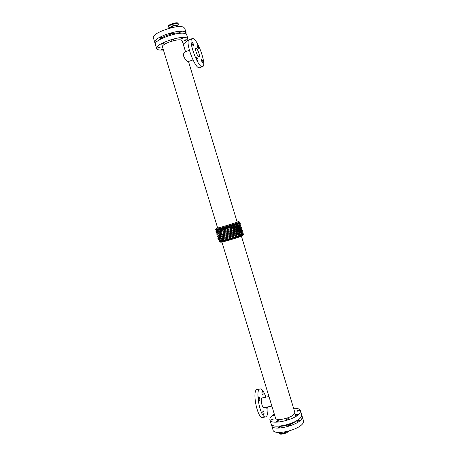 <?xml version="1.0" encoding="UTF-8"?>
<svg xmlns="http://www.w3.org/2000/svg" width="457" height="457" viewBox="0 0 457 457"><rect width="100%" height="100%" fill="white"/><g stroke="black" fill="none" stroke-linecap="round" stroke-linejoin="round"><path stroke-width="0.69" d="M263.98 414.356L263.809 414.505C262.815 413.362 262.564 412.077 263.061 410.649C263.912 411.414 264.22 412.648 263.98 414.356M263.043 394.962L262.889 395.088C261.918 393.985 261.667 392.74 262.129 391.346C262.975 392.112 263.278 393.317 263.043 394.962M267.271 407.01L267.042 408.747L266.168 407.227M259.725 400.423L259.559 400.555C258.559 399.424 258.302 398.15 258.799 396.722C259.667 397.493 259.976 398.727 259.725 400.423M197.875 60.895C196.801 59.587 196.373 58.307 196.584 57.074C197.687 58.113 198.155 59.387 198.001 60.907L197.875 60.895M198.321 48.265C197.281 46.957 196.858 45.706 197.053 44.512C198.115 45.54 198.584 46.791 198.452 48.276L198.321 48.265M202.725 62.849C201.691 61.564 201.274 60.318 201.474 59.107C202.531 60.13 202.988 61.381 202.845 62.855L202.725 62.849M193.362 45.98C192.283 44.637 191.849 43.358 192.06 42.141C193.162 43.181 193.642 44.466 193.505 45.991L193.362 45.98M296.022 415.459L294.925 415.299C295.639 414.43 296.536 414.162 297.621 414.493L296.022 415.459M297.81 421.348L296.702 421.171C297.416 420.291 298.312 420.023 299.398 420.371L297.81 421.348M277.313 421.782L276.251 421.622C276.965 420.737 277.867 420.463 278.947 420.788L277.313 421.782M279.107 427.683L278.045 427.512C278.753 426.615 279.655 426.335 280.741 426.678L279.107 427.683M287.447 419.88L286.362 419.715C287.082 418.829 287.984 418.555 289.075 418.892L287.447 419.88M289.252 425.81L288.161 425.633C288.87 424.736 289.778 424.462 290.869 424.816L289.252 425.81M297.873 411.237L296.787 411.089C297.496 410.243 298.381 409.98 299.444 410.3L297.873 411.237M271.806 420.034L270.773 419.88C271.481 419.018 272.366 418.743 273.429 419.052L271.806 420.034M273.863 425.787L272.543 425.684L272.68 425.364M274.76 415.567L272.989 415.653L274.497 414.716M181.675 38.137L183.554 37.948L180.795 38.799L181.675 38.137M179.79 31.927L181.675 31.744L178.916 32.601L179.79 31.927M162.138 43.564L164.069 43.375L161.292 44.203L162.138 43.564M160.241 37.337L162.178 37.16L159.402 37.994L160.241 37.337M171.946 39.645L173.866 39.456L171.084 40.307L171.946 39.645M170.044 33.384L171.969 33.207L169.181 34.058L170.044 33.384M185.422 39.908L187.261 39.713L184.548 40.553L185.422 39.908M184.588 33.51L185.393 33.738M158.225 47.471L160.133 47.277L157.402 48.094L158.225 47.471M156.403 42.084L155.534 41.975L157.602 41.027M163.269 49.516L161.481 49.682L163.063 48.836M278.97 432.465L279.09 433.345C279.393 435.258 287.304 433.447 288.458 431.191M178.23 24.284L178.139 23.421C177.83 21.485 167.456 24.672 168.279 26.449L168.684 27.214M221.913 242.056L275.514 418.052C276.051 421.868 293.217 417.595 294.668 413.259L294.782 412.197L241.416 236.132M268.967 396.55L261.998 397.95C260.079 398.064 262.095 408.272 263.923 407.667L271.875 406.107M265.854 397.173C263.98 391.609 262.067 388.85 260.119 388.89C254.618 389.101 260.393 418.646 265.666 416.893L266.934 415.784C267.842 413.973 268.128 411.009 267.796 406.907M260.119 388.89L257.211 389.49C251.641 389.712 257.371 419.223 262.718 417.458L265.666 416.893M192.974 59.913L188.09 61.644C186.622 61.107 185.194 59.427 183.8 56.611C183.371 54.149 183.685 52.624 184.742 52.041L189.352 50.241M196.236 48.351C197.801 48.888 200.412 56.668 199.115 56.919C197.824 57.673 194.465 48.648 195.922 48.322L196.236 48.351M202.611 66.568L199.663 67.682C195.476 70.292 184.422 40.844 189.255 39.748L192.226 38.577L193.322 38.702C198.509 40.776 206.798 65.728 202.611 66.568C198.498 69.15 187.467 39.639 192.226 38.577M217.572 227.797L216.429 228.294C215.201 229.094 235.081 223.17 237.92 221.891L237.097 221.862M185.531 51.732L182.234 40.856L181.6 40.233C178.139 38.188 160.99 44.152 162.464 46.865L217.618 227.952C217.138 228.466 234.298 223.342 236.766 222.228L237.143 222.022L188.53 61.621M221.102 240.182L218.994 241.222L219.24 241.844L220.731 242.187C221.359 242.673 239.599 237.24 242.107 235.812L243.524 234.464L243.381 233.813L241.05 234.121M219.24 241.844C219.903 242.381 240.342 236.292 243.118 234.721L243.524 234.464M218.994 241.222C218.457 242.147 239.999 235.783 242.941 234.138L243.381 233.813M217.932 229.985C214.533 231.362 216.521 230.808 215.967 231.299C215.824 231.602 216.258 231.676 217.275 231.522L239.411 224.798C240.365 224.336 240.69 224.039 240.376 223.901C239.634 223.804 241.622 223.113 238.006 223.884M216.429 228.294L215.407 229.385L215.573 229.991C214.961 230.671 236.498 224.244 239.519 222.845L239.976 222.576L239.799 221.999L238.32 221.645M215.396 229.414C214.779 230.077 236.32 223.644 239.342 222.256L239.799 221.999M159.133 39.976C161.367 36.28 177.259 31.453 181.172 33.281M155.523 43.312L154.797 42.45C152.335 37.982 179.795 28.414 185.176 31.916L186.148 32.921L186.028 34.041M154.797 42.45L153.415 37.914C150.913 33.315 178.373 23.718 183.794 27.346L184.777 28.385L186.148 32.921M271.624 424.627L272.983 429.94C273.857 436.292 301.317 429.5 303.362 422.359L303.499 420.668L301.677 415.499M271.675 425.638C272.509 431.876 299.969 425.056 302.048 418.029L302.197 416.367M278.759 426.164C283.58 426.861 292.977 424.005 296.599 420.743M274.303 414.076C270.995 416.23 269.527 418.149 269.904 419.846L271.104 423.77C271.926 429.957 299.381 423.119 301.483 416.15L301.631 414.493L300.438 410.563C299.815 408.952 297.524 408.17 293.577 408.221M269.904 419.846C270.693 425.924 298.153 419.058 300.283 412.191L300.438 410.563M163.423 50.024C159.447 50.321 157.191 49.83 156.66 48.556C154.255 44.266 181.715 34.749 187.039 38.074L187.998 39.039C188.267 40.393 186.667 42.05 183.194 44.015M156.66 48.556L155.397 44.42C152.958 40.01 180.418 30.459 185.776 33.904L186.747 34.898L187.998 39.039M278.993 432.465C279.067 433.436 280.307 433.739 282.723 433.379L287.407 431.454M278.947 432.465L278.959 432.916C279.324 433.687 280.587 433.904 282.746 433.567L287.824 431.351M176.208 25.895C177.802 23.958 169.319 26.369 171.084 27.357L171.244 27.414M176.242 26.003L176.705 25.735C183.794 21.211 165.828 24.964 168.907 27.374L171.284 27.523M176.196 25.878L176.219 25.929C176.065 24.964 170.855 26.563 171.261 27.449L171.249 27.397M176.705 25.735C178.121 24.678 178.647 24.055 178.276 23.873C177.973 21.947 167.593 25.129 168.416 26.9L170.747 27.563M223.919 239.291C218.812 241.25 220.228 241.153 228.174 238.988C238.411 236.086 246.329 232.864 238.211 234.949M227.5 238.308L241.89 233.567L242.953 232.881C242.49 232.619 244.346 231.75 240.559 232.447C246.626 231.053 237.332 234.555 227.238 237.423C219.429 239.594 217.206 239.954 220.577 238.52C217.543 239.725 218.983 239.548 218.6 239.936L219.2 240.291L227.5 238.308L242.256 233.39M223.987 237.377C218.189 239.525 219.406 239.474 227.637 237.229C238.297 234.201 246.02 231.019 237.092 233.396M220.051 236.806C217.926 237.846 217.309 238.383 218.206 238.411C218.372 238.497 217.406 239.222 226.963 236.549C239.125 233.081 247.791 229.523 237.577 232.265M223.056 235.732C215.972 238.291 217.189 238.268 226.701 235.669C239.114 232.122 247.631 228.603 236.949 231.51M224.296 235.395C217.572 237.794 218.509 237.823 227.106 235.475C238.337 232.27 245.717 229.174 235.732 231.916M226.438 234.789C239.154 231.145 247.477 227.683 236.235 230.785M223.496 233.71C215.367 236.555 216.258 236.623 226.169 233.91C239.234 230.157 247.306 226.758 235.464 230.077M224.97 233.293C216.984 236.046 217.515 236.189 226.575 233.721C238.611 230.265 245.358 227.323 234.001 230.551M233.498 228.786C246.906 224.918 239.668 228.1 225.632 232.15C217.846 234.344 215.635 234.761 218.994 233.396C215.367 234.898 217.658 234.39 217.046 234.818C217.978 234.824 214.476 236.206 225.895 233.03C239.399 229.146 247.123 225.838 234.555 229.408M226.038 231.967C233.413 229.842 241.296 227.118 239.211 227.426M218.463 231.688C215.036 233.087 217.006 232.653 216.527 233.093L216.909 233.356L225.358 231.271L240.159 226.438C241.307 225.787 238.628 226.398 232.11 228.26M226.906 228.9C215.133 232.51 213.116 233.893 225.095 230.391L240.125 225.461C240.616 224.998 237.223 225.838 229.951 227.974M225.507 230.208C232.853 228.083 240.736 225.387 238.703 225.701M224.564 228.631L238.36 224.233C241.639 222.987 238.16 223.736 231.379 225.707L217.909 229.997C214.424 231.293 217.526 230.671 224.564 228.631M224.97 228.454C232.299 226.329 240.176 223.656 238.194 223.981M171.261 27.449L171.352 27.751M176.219 25.929L176.493 26.837M241.005 233.933L241.307 234.327M220.999 240.496L221.034 239.999M240.479 232.185L240.793 232.602M220.468 238.777L220.497 238.257M226.963 236.549L240.982 231.985C242.29 231.425 242.787 231.059 242.484 230.894C241.884 230.745 243.581 230.037 240.045 230.734M239.959 230.437L240.285 230.882M219.937 237.063L219.96 236.515M219.526 235.104C216.007 236.549 218.12 236.189 217.566 236.52C218.537 236.492 214.716 238.017 226.426 234.789L241.45 229.802L241.953 229.111C241.325 229.134 243.221 228.272 239.537 229.02M239.434 228.689L239.771 229.157M219.406 235.344L219.423 234.767M225.895 233.03L240.845 228.106L241.433 227.409C240.708 227.409 242.856 226.535 239.022 227.312M238.914 226.94L239.257 227.432M218.869 233.624L218.88 233.024M225.358 231.271L240.262 226.392L240.793 225.427C240.216 225.364 241.616 224.975 238.514 225.598M238.394 225.192L238.743 225.707M218.337 231.905L218.343 231.282M237.869 223.473L238.234 223.987M217.806 230.191L217.823 229.563"/></g></svg>
